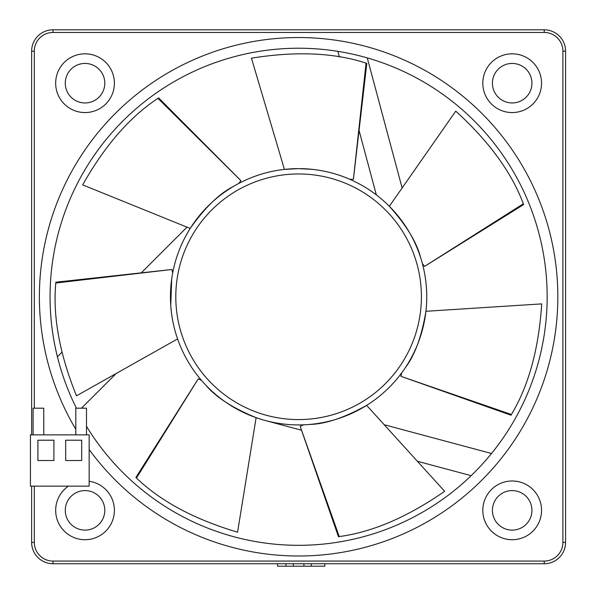 <?xml version="1.0" encoding="UTF-8"?>
<svg xmlns="http://www.w3.org/2000/svg" width="596" height="596" viewBox="0 0 596 596"><rect width="100%" height="100%" fill="white"/><g stroke="black" fill="none" stroke-linecap="round" stroke-linejoin="round"><path stroke-width="0.89" d="M85.027 53.826A29.368 29.368 0 0 0 55.659 83.194A29.368 29.368 0 0 0 85.027 112.562A29.368 29.368 0 0 0 114.395 83.194A29.368 29.368 0 0 0 85.027 53.826M68.406 486.142A29.368 29.368 0 0 0 85.027 539.715A29.368 29.368 0 0 0 114.32 512.418A29.368 29.368 0 0 0 89.154 481.277M512.18 480.979A29.368 29.368 0 0 0 482.812 510.347A29.368 29.368 0 0 0 512.18 539.715A29.368 29.368 0 0 0 541.548 510.347A29.368 29.368 0 0 0 512.18 480.979M512.18 53.826A29.368 29.368 0 0 0 482.812 83.194A29.368 29.368 0 0 0 512.18 112.562A29.368 29.368 0 0 0 541.548 83.194A29.368 29.368 0 0 0 512.18 53.826M312.073 169.339L298.603 168.623A128.147 128.147 0 0 1 426.751 296.771A128.147 128.147 0 0 1 298.603 424.918A128.147 128.147 0 0 1 170.456 296.771A128.147 128.147 0 0 1 298.603 168.623L284.426 169.413L251.445 58.177C295.929 51.025 334.125 52.672 366.041 63.094L366.816 63.325L353.406 179.307L366.041 63.094M298.603 545.325A248.554 248.554 0 0 1 86.487 426.326A248.554 248.554 0 0 0 547.158 296.771A248.554 248.554 0 0 0 298.603 48.224A248.554 248.554 0 0 0 76.422 408.185A248.554 248.554 0 0 1 298.603 48.224M309.719 424.434C325.379 424.106 344.354 417.751 366.637 405.369L444.616 491.275C407.642 517.015 372.515 532.116 339.236 536.564L338.439 536.698L300.198 426.386L339.236 536.564M405.347 367.68C414.853 355.231 421.707 336.435 425.924 311.291L541.712 303.885C538.784 348.846 528.682 385.716 511.42 414.511L511.025 415.218L400.937 376.337L511.42 414.511M420.597 257.532C416.79 242.334 406.368 225.251 389.337 206.283L455.746 111.139C489.063 141.461 511.599 172.348 523.34 203.795L523.653 204.547L424.613 266.375L523.34 203.795M233.2 186.57C219.239 193.663 204.897 207.624 190.191 228.447L82.658 184.879C104.807 145.648 129.898 116.809 157.955 98.355L158.618 97.886L240.933 180.685L157.955 98.355M171.67 279.204L170.761 305.621M205.724 385.061C215.745 397.092 232.544 407.962 256.116 417.669L237.573 532.198C194.393 519.34 160.689 501.288 136.462 478.052L135.858 477.508L198.267 378.832L136.462 478.052M151.794 96.209L154.729 94.093M50.265 286.505L50.444 282.891M135.739 484.533L133.027 482.142M512.18 63.437A19.757 19.757 0 0 0 492.423 83.194A19.757 19.757 0 0 0 512.18 102.952A19.757 19.757 0 0 0 531.937 83.194A19.757 19.757 0 0 0 512.18 63.437M512.18 490.59A19.757 19.757 0 0 0 492.423 510.347A19.757 19.757 0 0 0 512.18 530.105A19.757 19.757 0 0 0 531.937 510.347A19.757 19.757 0 0 0 512.18 490.59M85.027 490.59A19.757 19.757 0 0 0 65.269 510.347A19.757 19.757 0 0 0 85.027 530.105A19.757 19.757 0 0 0 104.784 510.347A19.757 19.757 0 0 0 85.027 490.59M85.027 63.437A19.757 19.757 0 0 0 65.269 83.194A19.757 19.757 0 0 0 85.027 102.952A19.757 19.757 0 0 0 104.784 83.194A19.757 19.757 0 0 0 85.027 63.437M31.633 434.879L31.633 51.159A21.359 21.359 0 0 1 52.992 29.8L544.222 29.8A21.359 21.359 0 0 1 565.574 51.159L565.574 542.39A21.359 21.359 0 0 1 544.222 563.742L52.992 563.742A21.359 21.359 0 0 1 31.633 542.39L31.633 486.142M353.406 179.307L349.822 179.307M424.613 266.375L422.385 263.603A128.147 128.147 0 0 1 425.924 311.291M400.937 376.337L401.734 372.843A128.147 128.147 0 0 1 347.975 415.025M300.198 426.386L303.431 424.829M198.267 378.832L201.493 380.382A128.147 128.147 0 0 1 172.147 317.512M55.786 283.025L171.886 269.489L55.83 282.213L55.786 283.025C52.716 316.461 59.615 354.069 76.482 395.841L177.593 338.93M171.886 269.489L172.684 272.983M240.933 180.685L238.698 183.494M116.138 373.521L81.473 408.185M301.345 430.17L265.436 420.553A128.147 128.147 0 0 1 256.116 417.669M471.153 475.675L417.371 461.259M384.219 424.739L491.521 453.489M417.625 344.264A128.147 128.147 0 0 1 402.278 372.098M367.263 57.894L402.121 187.971M376.337 194.892L359.09 130.524M339.385 57.007L337.872 51.345M57.402 356.751L61.82 352.325M141.401 272.745L186.995 227.15M343.855 541.168L340.294 541.801M517.894 413.773L516.166 416.954M526.804 198.274L528.212 201.604M363.873 56.94L367.36 57.916M277.58 563.742L277.58 566.2L311.268 566.2L311.268 563.742M303.915 566.2L303.915 563.742M293.292 566.2L293.292 563.742M285.938 566.2L285.938 563.742M311.268 566.2L324.827 566.2L324.827 563.742M89.154 434.879L30.426 434.879L30.426 486.142L89.154 486.142L89.154 434.879M81.682 460.514L81.682 440.22L65.664 440.22L65.664 460.514L81.682 460.514M37.898 460.514L53.916 460.514L53.916 440.22L37.898 440.22L37.898 460.514M43.769 434.879L43.769 408.185L33.093 408.185L33.093 434.879M75.811 434.879L75.811 408.185L86.487 408.185L86.487 434.879M298.603 419.577A122.806 122.806 0 0 0 421.409 296.771A122.806 122.806 0 0 0 298.603 173.965A122.806 122.806 0 0 0 175.798 296.771A122.806 122.806 0 0 0 298.603 419.577M75.811 429.291A259.23 259.23 0 0 1 298.603 37.541A259.23 259.23 0 0 1 557.834 296.771A259.23 259.23 0 0 1 89.154 449.518M298.603 424.918A128.147 128.147 0 0 1 170.456 296.771A128.147 128.147 0 0 1 298.603 168.623M34.3 486.142L34.3 542.39A18.685 18.685 0 0 0 52.992 561.074L544.222 561.074A18.685 18.685 0 0 0 562.907 542.39L562.907 51.159A18.685 18.685 0 0 0 544.222 32.467L52.992 32.467A18.685 18.685 0 0 0 34.3 51.159L34.3 408.185M52.992 561.074L52.992 563.742A21.359 21.359 0 0 1 31.633 542.39L34.3 542.39M562.907 542.39L565.574 542.39A21.359 21.359 0 0 1 544.222 563.742L544.222 561.074M544.222 32.467L544.222 29.8A21.359 21.359 0 0 1 565.574 51.159L562.907 51.159M34.3 51.159L31.633 51.159A21.359 21.359 0 0 1 52.992 29.8L52.992 32.467"/></g></svg>
